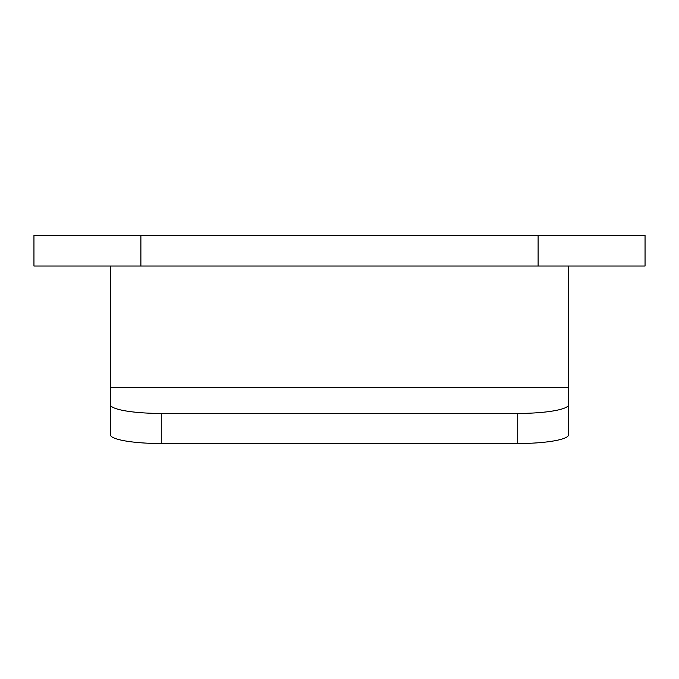 <?xml version="1.0" encoding="UTF-8"?>
<svg xmlns="http://www.w3.org/2000/svg" width="679" height="679" viewBox="0 0 679 679"><rect width="100%" height="100%" fill="white"/><g stroke="black" fill="none" stroke-linecap="round" stroke-linejoin="round"><path stroke-width="1.02" d="M33.95 266.032L33.95 235.477L645.05 235.477L645.05 266.032L33.95 266.032M110.338 266.032L110.338 404.591A50.925 8.844 0 0 0 161.262 413.435L161.262 443.523A50.925 8.844 180 0 1 110.338 434.687L110.338 404.591M568.663 404.591L568.663 434.687A50.925 8.844 180 0 1 517.737 443.523L517.737 413.435A50.925 8.844 0 0 0 568.663 404.591L568.663 266.032M517.737 413.435L161.262 413.435M517.737 443.523L161.262 443.523M110.338 417.407L110.338 387.319L568.663 387.319M140.893 266.032L140.893 235.477M538.107 266.032L538.107 235.477"/></g></svg>
